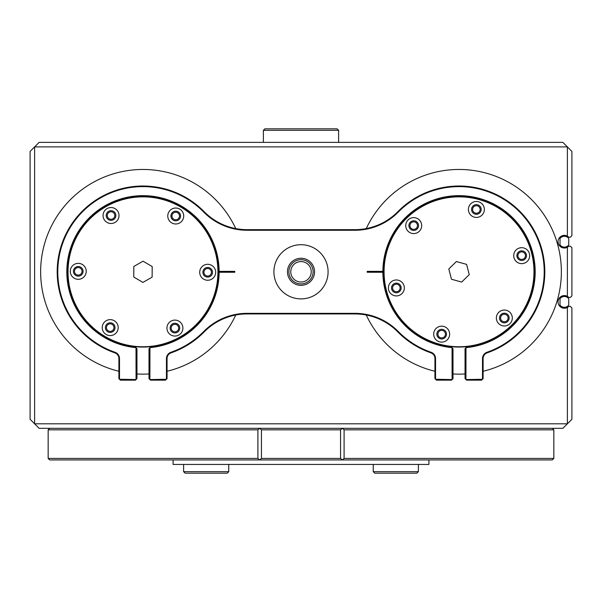 <?xml version="1.0" encoding="UTF-8"?>
<svg xmlns="http://www.w3.org/2000/svg" width="602" height="602" viewBox="0 0 602 602"><rect width="100%" height="100%" fill="white"/><g stroke="black" fill="none" stroke-linecap="round" stroke-linejoin="round"><path stroke-width="0.9" d="M173.075 459.928L173.075 464.443L428.925 464.443L428.925 459.928M261.441 429.828L261.441 458.423L340.559 458.423L340.559 429.828L261.441 429.828L259.62 428.323L257.912 429.828L48.16 429.828L48.16 458.423L257.912 458.423L257.912 429.828M344.088 429.828L344.088 458.423L553.84 458.423L553.84 429.828L344.088 429.828L342.395 428.323L340.559 429.828M553.84 458.423L552.335 459.928L49.665 459.928L48.16 458.423M257.912 458.423L259.605 459.928L261.441 458.423M340.559 458.423L342.38 459.928L344.088 458.423M106.434 176.213A102.34 102.34 0 0 0 118.895 371.268A102.34 102.34 0 0 1 120.844 171.886A102.34 102.34 0 0 1 235.743 228.587A102.34 102.34 0 0 0 106.434 176.213M136.955 373.962A102.34 102.34 0 0 0 148.995 373.962A102.34 102.34 0 0 1 136.955 373.962M167.055 371.268A102.34 102.34 0 0 0 235.743 315.019A102.34 102.34 0 0 1 167.055 371.268M560.673 283.677A102.34 102.34 0 0 0 366.257 228.587A102.34 102.34 0 0 1 561.365 271.803A102.34 102.34 0 0 1 483.105 371.268A102.34 102.34 0 0 0 560.673 283.677M366.257 315.019A102.34 102.34 0 0 0 434.945 371.268A102.34 102.34 0 0 1 366.257 315.019M453.005 373.962A102.34 102.34 0 0 0 465.045 373.962A102.34 102.34 0 0 1 453.005 373.962M404.04 290.089A7.976 7.976 0 0 0 398.494 280.261A7.976 7.976 0 0 0 388.674 285.807A7.976 7.976 0 0 0 394.22 295.627A7.976 7.976 0 0 0 404.04 290.089M512.024 320.144A7.976 7.976 0 0 0 506.478 310.323A7.976 7.976 0 0 0 496.658 315.862A7.976 7.976 0 0 0 502.203 325.69A7.976 7.976 0 0 0 512.024 320.144M449.355 336.285A7.976 7.976 0 0 0 443.809 326.465A7.976 7.976 0 0 0 433.989 332.011A7.976 7.976 0 0 0 439.535 341.831A7.976 7.976 0 0 0 449.355 336.285M421.392 227.744A7.976 7.976 0 0 0 415.847 217.916A7.976 7.976 0 0 0 406.026 223.462A7.976 7.976 0 0 0 411.572 233.283A7.976 7.976 0 0 0 421.392 227.744M484.061 211.595A7.976 7.976 0 0 0 478.515 201.775A7.976 7.976 0 0 0 468.695 207.321A7.976 7.976 0 0 0 474.241 217.141A7.976 7.976 0 0 0 484.061 211.595M529.376 257.799A7.976 7.976 0 0 0 523.83 247.979A7.976 7.976 0 0 0 514.01 253.517A7.976 7.976 0 0 0 519.556 263.345A7.976 7.976 0 0 0 529.376 257.799M517.058 254.368A4.816 4.816 0 0 1 522.987 251.019A4.816 4.816 0 0 1 526.336 256.949A4.816 4.816 0 0 1 520.406 260.297A4.816 4.816 0 0 1 517.058 254.368M471.742 208.164A4.816 4.816 0 0 1 477.672 204.815A4.816 4.816 0 0 1 481.021 210.753A4.816 4.816 0 0 1 475.091 214.101A4.816 4.816 0 0 1 471.742 208.164M409.074 224.313A4.816 4.816 0 0 1 415.004 220.964A4.816 4.816 0 0 1 418.352 226.894A4.816 4.816 0 0 1 412.415 230.242A4.816 4.816 0 0 1 409.074 224.313M437.029 332.853A4.816 4.816 0 0 1 442.959 329.505A4.816 4.816 0 0 1 446.308 335.442A4.816 4.816 0 0 1 440.378 338.791A4.816 4.816 0 0 1 437.029 332.853M499.698 316.712A4.816 4.816 0 0 1 505.635 313.364A4.816 4.816 0 0 1 508.976 319.293A4.816 4.816 0 0 1 503.046 322.642A4.816 4.816 0 0 1 499.698 316.712M391.714 286.657A4.816 4.816 0 0 1 397.644 283.309A4.816 4.816 0 0 1 400.992 289.238A4.816 4.816 0 0 1 395.062 292.587A4.816 4.816 0 0 1 391.714 286.657M397.057 314.492L397.305 314.319A74.949 74.949 0 0 0 405.409 324.177L405.199 324.388A75.25 75.25 0 0 1 397.057 314.492A75.25 75.25 0 0 1 396.884 314.244A75.25 75.25 0 0 1 390.585 303.077L390.856 302.957A74.949 74.949 0 0 0 397.132 314.071L396.884 314.244M405.409 324.598L405.62 324.388A74.949 74.949 0 0 0 415.32 332.688L415.147 332.936A75.25 75.25 0 0 1 405.409 324.598A75.25 75.25 0 0 1 405.199 324.388M415.388 333.109L415.568 332.868A74.949 74.949 0 0 0 426.555 339.355L426.427 339.626A75.25 75.25 0 0 1 415.147 332.936M426.698 339.754L426.833 339.483A74.949 74.949 0 0 0 438.783 343.968L438.7 344.254A75.25 75.25 0 0 1 426.427 339.626M438.993 344.336L439.069 344.051A74.949 74.949 0 0 0 451.62 346.383L451.59 346.684A75.25 75.25 0 0 1 438.7 344.254M451.891 346.714L451.921 346.413A74.949 74.949 0 0 0 464.684 346.541L464.706 346.835A75.25 75.25 0 0 1 451.59 346.684M465.007 346.812L464.985 346.511A74.949 74.949 0 0 0 477.574 344.419L477.649 344.713A75.25 75.25 0 0 1 464.706 346.835M511.82 325.419L511.61 325.208A74.949 74.949 0 0 0 519.91 315.508L520.158 315.681A75.25 75.25 0 0 1 511.82 325.419A75.25 75.25 0 0 1 511.61 325.629A75.25 75.25 0 0 1 501.714 333.771L501.541 333.523A74.949 74.949 0 0 0 511.399 325.419L511.61 325.629M501.293 333.696L501.466 333.944A75.25 75.25 0 0 1 490.299 340.243L490.178 339.972A74.949 74.949 0 0 0 501.293 333.696L501.541 333.523M489.9 340.092L490.028 340.371A75.25 75.25 0 0 1 477.943 344.637L477.868 344.344A74.949 74.949 0 0 0 489.9 340.092L490.178 339.972M520.331 315.44L520.09 315.26A74.949 74.949 0 0 0 526.577 304.273L526.848 304.401A75.25 75.25 0 0 1 520.158 315.681M526.976 304.13L526.705 303.995A74.949 74.949 0 0 0 531.19 292.045L531.476 292.128A75.25 75.25 0 0 1 526.848 304.401M531.558 291.835L531.273 291.759A74.949 74.949 0 0 0 533.605 279.208L533.906 279.238A75.25 75.25 0 0 1 531.476 292.128M533.936 278.937L533.635 278.907A74.949 74.949 0 0 0 533.763 266.144L534.057 266.122A75.25 75.25 0 0 1 533.906 279.238M534.034 265.821L533.733 265.843A74.949 74.949 0 0 0 531.641 253.254L531.935 253.179A75.25 75.25 0 0 1 534.057 266.122M531.859 252.885L531.566 252.96A74.949 74.949 0 0 0 527.314 240.928L527.593 240.8A75.25 75.25 0 0 1 531.935 253.179M520.993 229.114L520.745 229.287A74.949 74.949 0 0 0 512.641 219.429L512.851 219.218A75.25 75.25 0 0 1 520.993 229.114A75.25 75.25 0 0 1 521.166 229.362A75.25 75.25 0 0 1 527.465 240.529L527.194 240.649A74.949 74.949 0 0 0 520.918 229.535L521.166 229.362M512.641 219.008L512.43 219.218A74.949 74.949 0 0 0 502.73 210.918L502.903 210.67A75.25 75.25 0 0 1 512.641 219.008A75.25 75.25 0 0 1 512.851 219.218M502.662 210.497L502.482 210.738A74.949 74.949 0 0 0 491.495 204.251L491.623 203.98A75.25 75.25 0 0 1 502.903 210.67M491.352 203.852L491.217 204.123A74.949 74.949 0 0 0 479.267 199.638L479.35 199.352A75.25 75.25 0 0 1 491.623 203.98M479.057 199.27L478.981 199.555A74.949 74.949 0 0 0 466.43 197.223L466.46 196.922A75.25 75.25 0 0 1 479.35 199.352M406.23 218.187L406.44 218.398A74.949 74.949 0 0 0 398.14 228.098L397.892 227.925A75.25 75.25 0 0 1 406.23 218.187A75.25 75.25 0 0 1 406.44 217.977A75.25 75.25 0 0 1 416.336 209.835L416.509 210.083A74.949 74.949 0 0 0 406.651 218.187L406.44 217.977M397.719 228.166L397.96 228.346A74.949 74.949 0 0 0 391.473 239.333L391.202 239.205A75.25 75.25 0 0 1 397.892 227.925M391.074 239.476L391.345 239.611A74.949 74.949 0 0 0 386.86 251.561L386.574 251.478A75.25 75.25 0 0 1 391.202 239.205M440.107 198.969L440.182 199.262A74.949 74.949 0 0 0 428.15 203.514L428.022 203.235A75.25 75.25 0 0 1 440.107 198.969A75.25 75.25 0 0 1 440.258 198.931A75.25 75.25 0 0 1 440.401 198.893A75.25 75.25 0 0 1 453.043 196.794L453.065 197.095A74.949 74.949 0 0 0 440.476 199.187L440.401 198.893M427.751 203.363L427.871 203.634A74.949 74.949 0 0 0 416.757 209.91L416.584 209.662A75.25 75.25 0 0 1 427.751 203.363A75.25 75.25 0 0 1 428.022 203.235M453.366 197.065L453.344 196.771A75.25 75.25 0 0 1 466.159 196.892L466.129 197.193A74.949 74.949 0 0 0 453.366 197.065L453.065 197.095M390.736 302.678L390.457 302.806A75.25 75.25 0 0 1 386.191 290.721L386.484 290.646A74.949 74.949 0 0 0 390.736 302.678L390.856 302.957M386.409 290.352L386.115 290.427A75.25 75.25 0 0 1 384.016 277.785L384.317 277.763A74.949 74.949 0 0 0 386.409 290.352L386.484 290.646M384.287 277.462L383.993 277.484A75.25 75.25 0 0 1 384.114 264.669L384.415 264.699A74.949 74.949 0 0 0 384.287 277.462L384.317 277.763M384.445 264.398L384.144 264.368A75.25 75.25 0 0 1 386.492 251.771L386.777 251.847A74.949 74.949 0 0 0 384.445 264.398L384.415 264.699M451.455 279.223L461.666 282.067L469.236 274.647L466.595 264.383L456.384 261.539L448.814 268.959L451.455 279.223M110.971 223.5A7.976 7.976 0 0 0 119.008 215.584A7.976 7.976 0 0 0 111.084 207.547A7.976 7.976 0 0 0 103.055 215.463A7.976 7.976 0 0 0 110.971 223.5M110.151 335.585A7.976 7.976 0 0 0 118.188 327.669A7.976 7.976 0 0 0 110.264 319.632A7.976 7.976 0 0 0 102.235 327.548A7.976 7.976 0 0 0 110.151 335.585M78.2 279.305A7.976 7.976 0 0 0 86.236 271.389A7.976 7.976 0 0 0 78.32 263.352A7.976 7.976 0 0 0 70.284 271.269A7.976 7.976 0 0 0 78.2 279.305M175.686 223.974A7.976 7.976 0 0 0 183.715 216.058A7.976 7.976 0 0 0 175.799 208.021A7.976 7.976 0 0 0 167.762 215.937A7.976 7.976 0 0 0 175.686 223.974M207.63 280.254A7.976 7.976 0 0 0 215.667 272.337A7.976 7.976 0 0 0 207.75 264.301A7.976 7.976 0 0 0 199.713 272.217A7.976 7.976 0 0 0 207.63 280.254M174.866 336.059A7.976 7.976 0 0 0 182.895 328.143A7.976 7.976 0 0 0 174.979 320.106A7.976 7.976 0 0 0 166.942 328.022A7.976 7.976 0 0 0 174.866 336.059M174.956 323.266A4.816 4.816 0 0 1 179.735 328.12A4.816 4.816 0 0 1 174.889 332.898A4.816 4.816 0 0 1 170.103 328.045A4.816 4.816 0 0 1 174.956 323.266M207.72 267.461A4.816 4.816 0 0 1 212.506 272.315A4.816 4.816 0 0 1 207.652 277.093A4.816 4.816 0 0 1 202.874 272.239A4.816 4.816 0 0 1 207.72 267.461M175.776 211.182A4.816 4.816 0 0 1 180.555 216.035A4.816 4.816 0 0 1 175.709 220.814A4.816 4.816 0 0 1 170.923 215.96A4.816 4.816 0 0 1 175.776 211.182M78.298 266.513A4.816 4.816 0 0 1 83.076 271.367A4.816 4.816 0 0 1 78.23 276.145A4.816 4.816 0 0 1 73.444 271.291A4.816 4.816 0 0 1 78.298 266.513M110.241 322.792A4.816 4.816 0 0 1 115.027 327.646A4.816 4.816 0 0 1 110.174 332.424A4.816 4.816 0 0 1 105.395 327.571A4.816 4.816 0 0 1 110.241 322.792M111.061 210.708A4.816 4.816 0 0 1 115.847 215.561A4.816 4.816 0 0 1 110.994 220.34A4.816 4.816 0 0 1 106.215 215.486A4.816 4.816 0 0 1 111.061 210.708M85.589 223.124L85.815 223.319A74.949 74.949 0 0 0 78.418 233.726L78.162 233.576A75.25 75.25 0 0 1 85.589 223.124A75.25 75.25 0 0 1 85.785 222.898A75.25 75.25 0 0 1 94.913 213.898L95.101 214.131A74.949 74.949 0 0 0 86.011 223.094L85.785 222.898M78.004 233.832L78.268 233.982A74.949 74.949 0 0 0 72.789 245.511L72.503 245.405A75.25 75.25 0 0 1 78.004 233.832A75.25 75.25 0 0 1 78.162 233.576M72.398 245.691L72.684 245.797A74.949 74.949 0 0 0 69.29 258.1L68.997 258.047A75.25 75.25 0 0 1 72.503 245.405M68.937 258.341L69.238 258.393A74.949 74.949 0 0 0 68.026 271.103L67.725 271.103A75.25 75.25 0 0 1 68.937 258.341A75.25 75.25 0 0 1 68.997 258.047M67.725 271.404L68.026 271.404A74.949 74.949 0 0 0 69.049 284.129L68.748 284.182A75.25 75.25 0 0 1 67.725 271.404A75.25 75.25 0 0 1 67.725 271.103M68.801 284.475L69.095 284.422A74.949 74.949 0 0 0 72.308 296.778L72.029 296.876A75.25 75.25 0 0 1 68.801 284.475A75.25 75.25 0 0 1 68.748 284.182M72.127 297.162L72.413 297.064A74.949 74.949 0 0 0 77.718 308.668L77.462 308.818A75.25 75.25 0 0 1 72.127 297.162A75.25 75.25 0 0 1 72.029 296.876M105.004 336.774L105.154 336.51A74.949 74.949 0 0 0 116.683 341.989L116.577 342.275A75.25 75.25 0 0 1 105.004 336.774A75.25 75.25 0 0 1 104.748 336.616A75.25 75.25 0 0 1 94.296 329.189L94.491 328.963A74.949 74.949 0 0 0 104.898 336.36L104.748 336.616M94.266 328.767L94.07 328.993A75.25 75.25 0 0 1 85.07 319.865L85.303 319.677A74.949 74.949 0 0 0 94.266 328.767L94.491 328.963M85.115 319.444L84.882 319.632A75.25 75.25 0 0 1 77.605 309.082L77.869 308.931A74.949 74.949 0 0 0 85.115 319.444L85.303 319.677M116.863 342.38L116.969 342.094A74.949 74.949 0 0 0 129.272 345.488L129.219 345.781A75.25 75.25 0 0 1 116.577 342.275M129.513 345.841L129.565 345.54A74.949 74.949 0 0 0 142.275 346.752L142.275 347.053A75.25 75.25 0 0 1 129.513 345.841A75.25 75.25 0 0 1 129.219 345.781M142.576 347.053L142.576 346.752A74.949 74.949 0 0 0 155.301 345.729L155.354 346.03A75.25 75.25 0 0 1 142.576 347.053A75.25 75.25 0 0 1 142.275 347.053M155.647 345.977L155.594 345.683A74.949 74.949 0 0 0 167.95 342.47L168.048 342.749A75.25 75.25 0 0 1 155.647 345.977A75.25 75.25 0 0 1 155.354 346.03M168.334 342.651L168.236 342.365A74.949 74.949 0 0 0 179.84 337.06L179.99 337.316A75.25 75.25 0 0 1 168.334 342.651A75.25 75.25 0 0 1 168.048 342.749M180.254 337.173L180.103 336.909A74.949 74.949 0 0 0 190.616 329.663L190.804 329.896A75.25 75.25 0 0 1 180.254 337.173A75.25 75.25 0 0 1 179.99 337.316M200.361 320.482L200.135 320.287A74.949 74.949 0 0 0 207.532 309.88L207.788 310.03A75.25 75.25 0 0 1 200.361 320.482A75.25 75.25 0 0 1 200.165 320.708A75.25 75.25 0 0 1 191.037 329.708L190.849 329.475A74.949 74.949 0 0 0 199.939 320.512L200.165 320.708M207.946 309.774L207.682 309.624A74.949 74.949 0 0 0 213.161 298.095L213.447 298.201A75.25 75.25 0 0 1 207.946 309.774A75.25 75.25 0 0 1 207.788 310.03M213.552 297.915L213.266 297.809A74.949 74.949 0 0 0 216.66 285.506L216.953 285.559A75.25 75.25 0 0 1 213.447 298.201M217.013 285.265L216.712 285.213A74.949 74.949 0 0 0 217.924 272.503L218.225 272.503A75.25 75.25 0 0 1 217.013 285.265A75.25 75.25 0 0 1 216.953 285.559M218.225 272.202L217.924 272.202A74.949 74.949 0 0 0 216.901 259.477L217.202 259.424A75.25 75.25 0 0 1 218.225 272.202A75.25 75.25 0 0 1 218.225 272.503M180.946 206.832L180.796 207.096A74.949 74.949 0 0 0 169.267 201.617L169.373 201.331A75.25 75.25 0 0 1 180.946 206.832A75.25 75.25 0 0 1 181.202 206.99A75.25 75.25 0 0 1 191.654 214.417L191.459 214.643A74.949 74.949 0 0 0 181.051 207.246L181.202 206.99M169.087 201.226L168.981 201.512A74.949 74.949 0 0 0 156.678 198.118L156.731 197.825A75.25 75.25 0 0 1 169.373 201.331M156.437 197.765L156.385 198.066A74.949 74.949 0 0 0 143.675 196.854L143.675 196.553A75.25 75.25 0 0 1 156.437 197.765A75.25 75.25 0 0 1 156.731 197.825M208.345 234.524L208.081 234.675A74.949 74.949 0 0 0 200.835 224.162L201.068 223.974A75.25 75.25 0 0 1 208.345 234.524A75.25 75.25 0 0 1 208.488 234.788A75.25 75.25 0 0 1 213.823 246.444L213.537 246.542A74.949 74.949 0 0 0 208.232 234.938L208.488 234.788M200.88 223.741L200.647 223.929A74.949 74.949 0 0 0 191.684 214.839L191.88 214.613A75.25 75.25 0 0 1 200.88 223.741A75.25 75.25 0 0 1 201.068 223.974M213.642 246.828L213.921 246.73A75.25 75.25 0 0 1 217.149 259.131L216.855 259.184A74.949 74.949 0 0 0 213.642 246.828L213.537 246.542M95.334 213.943L95.146 213.71A75.25 75.25 0 0 1 105.696 206.433L105.847 206.697A74.949 74.949 0 0 0 95.334 213.943L95.101 214.131M106.11 206.546L105.96 206.29A75.25 75.25 0 0 1 117.616 200.955L117.714 201.241A74.949 74.949 0 0 0 106.11 206.546L105.847 206.697M118 201.136L117.902 200.857A75.25 75.25 0 0 1 130.303 197.629L130.356 197.923A74.949 74.949 0 0 0 118 201.136L117.714 201.241M130.649 197.877L130.596 197.576A75.25 75.25 0 0 1 143.374 196.553L143.374 196.854A74.949 74.949 0 0 0 130.649 197.877L130.356 197.923M133.832 266.438L133.757 277.033L142.9 282.406L152.118 277.168L152.193 266.573L143.05 261.2L133.832 266.438M78.237 275.091A3.762 3.762 0 0 0 82.022 271.359A3.762 3.762 0 0 0 78.29 267.566A3.762 3.762 0 0 0 74.497 271.299A3.762 3.762 0 0 0 78.237 275.091M207.66 276.04A3.762 3.762 0 0 0 211.452 272.307A3.762 3.762 0 0 0 207.713 268.515A3.762 3.762 0 0 0 203.927 272.247A3.762 3.762 0 0 0 207.66 276.04M175.716 219.76A3.762 3.762 0 0 0 179.501 216.028A3.762 3.762 0 0 0 175.769 212.235A3.762 3.762 0 0 0 171.976 215.967A3.762 3.762 0 0 0 175.716 219.76M111.001 219.286A3.762 3.762 0 0 0 114.794 215.554A3.762 3.762 0 0 0 111.054 211.761A3.762 3.762 0 0 0 107.269 215.493A3.762 3.762 0 0 0 111.001 219.286M174.896 331.845A3.762 3.762 0 0 0 178.681 328.113A3.762 3.762 0 0 0 174.949 324.32A3.762 3.762 0 0 0 171.156 328.052A3.762 3.762 0 0 0 174.896 331.845M110.181 331.371A3.762 3.762 0 0 0 113.974 327.638A3.762 3.762 0 0 0 110.234 323.846A3.762 3.762 0 0 0 106.449 327.578A3.762 3.762 0 0 0 110.181 331.371M397.297 291.586A3.762 3.762 0 0 0 399.999 287.011A3.762 3.762 0 0 0 395.416 284.302A3.762 3.762 0 0 0 392.715 288.885A3.762 3.762 0 0 0 397.297 291.586M522.634 259.304A3.762 3.762 0 0 0 525.335 254.721A3.762 3.762 0 0 0 520.753 252.02A3.762 3.762 0 0 0 518.051 256.595A3.762 3.762 0 0 0 522.634 259.304M477.318 213.1A3.762 3.762 0 0 0 480.02 208.518A3.762 3.762 0 0 0 475.437 205.816A3.762 3.762 0 0 0 472.736 210.399A3.762 3.762 0 0 0 477.318 213.1M414.65 229.242A3.762 3.762 0 0 0 417.352 224.666A3.762 3.762 0 0 0 412.769 221.957A3.762 3.762 0 0 0 410.067 226.54A3.762 3.762 0 0 0 414.65 229.242M505.281 321.649A3.762 3.762 0 0 0 507.983 317.066A3.762 3.762 0 0 0 503.4 314.364A3.762 3.762 0 0 0 500.698 318.94A3.762 3.762 0 0 0 505.281 321.649M442.613 337.79A3.762 3.762 0 0 0 445.314 333.207A3.762 3.762 0 0 0 440.732 330.506A3.762 3.762 0 0 0 438.03 335.088A3.762 3.762 0 0 0 442.613 337.79M466.001 347.632L466.558 346.978A75.551 75.551 0 0 0 534.576 271.803A75.551 75.551 0 0 0 459.251 196.252A75.551 75.551 0 0 0 383.474 271.351L382.872 271.351A76.153 76.153 0 0 1 459.251 195.65A76.153 76.153 0 0 1 535.178 271.803A76.153 76.153 0 0 1 466.001 347.632L465.948 379.561L482.503 379.26L482.503 358.536A6.622 6.622 0 0 1 486.95 352.275A85.183 85.183 0 0 0 531.017 226.269A85.183 85.183 0 0 0 398.276 212.085A60.802 60.802 0 0 1 354.917 230.265L247.083 230.265A60.802 60.802 0 0 1 203.724 212.085A85.183 85.183 0 0 0 57.792 271.803A85.183 85.183 0 0 0 115.05 352.275A6.622 6.622 0 0 1 119.497 358.536L119.497 379.26L136.052 379.561L135.999 347.632A76.153 76.153 0 0 1 66.957 267.303A76.153 76.153 0 0 1 144.999 195.68A76.153 76.153 0 0 1 219.128 271.351L218.526 271.351A75.551 75.551 0 0 0 142.749 196.252A75.551 75.551 0 0 0 67.424 271.803A75.551 75.551 0 0 0 135.442 346.978L135.999 347.632M119.497 379.26L118.895 378.658L118.895 358.536A6.02 6.02 0 0 0 114.847 352.847A85.785 85.785 0 0 1 110.49 192.407A85.785 85.785 0 0 1 204.153 211.663A60.2 60.2 0 0 0 247.083 229.663L354.917 229.663A60.2 60.2 0 0 0 397.847 211.663A85.785 85.785 0 0 1 544.81 271.803A85.785 85.785 0 0 1 487.153 352.847A6.02 6.02 0 0 0 483.105 358.536L483.105 378.658L482.503 379.26M273.91 271.803A27.09 27.09 0 0 0 301 298.893A27.09 27.09 0 0 0 328.09 271.803A27.09 27.09 0 0 0 301 244.713A27.09 27.09 0 0 0 273.91 271.803M287.455 271.803A13.545 13.545 0 0 0 301 285.348A13.545 13.545 0 0 0 314.545 271.803A13.545 13.545 0 0 0 301 258.258A13.545 13.545 0 0 0 287.455 271.803M149.951 347.632L150.508 346.978A75.551 75.551 0 0 0 218.526 271.803A75.551 75.551 0 0 0 218.526 271.351L234.78 271.351L234.78 272.255L219.128 272.255A76.153 76.153 0 0 1 149.951 347.632L149.898 379.561L166.453 379.26L166.453 358.536A6.622 6.622 0 0 1 170.9 352.275A85.183 85.183 0 0 0 203.724 331.521A60.802 60.802 0 0 1 247.083 313.341L354.917 313.341A60.802 60.802 0 0 1 398.276 331.521A85.183 85.183 0 0 0 431.1 352.275A6.622 6.622 0 0 1 435.547 358.536L435.547 379.26L452.102 379.561L452.049 347.632A76.153 76.153 0 0 1 382.872 272.255L383.474 272.255A75.551 75.551 0 0 0 451.492 346.978L452.049 347.632M383.474 271.803A75.551 75.551 0 0 0 383.474 272.255L367.22 272.255L367.22 271.351L383.474 271.351A75.551 75.551 0 0 0 383.474 271.803M136.052 379.561L135.45 380.163L120.4 380.163L119.798 379.561M452.102 379.561L451.5 380.163L436.45 380.163L435.848 379.561M435.547 379.26L434.945 378.658L434.945 358.536A6.02 6.02 0 0 0 430.897 352.847A85.785 85.785 0 0 1 397.847 331.943A60.2 60.2 0 0 0 354.917 313.943L247.083 313.943A60.2 60.2 0 0 0 204.153 331.943A85.785 85.785 0 0 1 171.103 352.847A6.02 6.02 0 0 0 167.055 358.536L167.055 378.658L166.453 379.26M218.526 272.255L219.128 272.255L218.526 272.255M166.152 379.561L165.55 380.163L150.5 380.163L149.898 379.561M482.202 379.561L481.6 380.163L466.55 380.163L465.948 379.561M465.647 379.26L465.045 378.658L465.045 348.754L465.647 348.046M452.403 348.046L453.005 348.754L453.005 378.658L452.403 379.26M149.597 379.26L148.995 378.658L148.995 348.754L149.597 348.046M136.353 348.046L136.955 348.754L136.955 378.658L136.353 379.26M288.885 271.803A12.115 12.115 0 0 0 301 283.918A12.115 12.115 0 0 0 313.115 271.803A12.115 12.115 0 0 0 301 259.688A12.115 12.115 0 0 0 288.885 271.803M290.766 271.803A10.234 10.234 0 0 0 301 282.037A10.234 10.234 0 0 0 311.234 271.803A10.234 10.234 0 0 0 301 261.569A10.234 10.234 0 0 0 290.766 271.803M571.9 247.723L571.9 295.883L570.395 297.388L568.8 297.388L567.385 296.342L567.385 247.264L568.8 246.218L570.395 246.218L571.9 247.723M567.385 236.142L567.385 146.888L571.9 151.403L571.9 235.683L570.395 237.188L568.8 237.188L567.385 236.142A6.321 6.321 0 0 0 558.054 241.703A6.321 6.321 0 0 0 567.385 247.264M571.9 307.923L571.9 419.293L567.385 423.808L567.385 307.464L568.8 306.418L570.395 306.418L571.9 307.923M30.1 419.293L30.1 151.403L34.615 146.888L34.615 423.808L567.385 423.808L562.87 428.323L39.13 428.323L30.1 419.293M567.385 146.888L34.615 146.888L39.13 142.373L562.87 142.373L567.385 146.888M567.385 296.342A6.321 6.321 0 0 0 558.054 301.903A6.321 6.321 0 0 0 567.385 307.464M418.39 471.667L416.885 473.172L374.745 473.172L373.24 471.667L418.39 471.667L418.39 464.443M228.76 471.667L227.255 473.172L185.115 473.172L183.61 471.667L228.76 471.667L228.76 464.443M564.375 236.285A5.418 5.418 0 0 0 560.01 238.49L560.01 244.916A5.418 5.418 0 0 0 568.739 244.916L568.739 238.49A5.418 5.418 0 0 0 564.375 236.285M564.375 296.485A5.418 5.418 0 0 0 560.01 298.69L560.01 305.116A5.418 5.418 0 0 0 568.739 305.116L568.739 298.69A5.418 5.418 0 0 0 564.375 296.485M264.88 128.828L337.12 128.828L338.625 130.333L263.375 130.333L264.88 128.828M114.847 352.847L115.05 352.275M434.945 358.536L435.547 358.536M166.453 358.536L167.055 358.536M430.897 352.847L431.1 352.275M170.9 352.275L171.103 352.847M397.847 331.943L398.276 331.521M203.724 331.521L204.153 331.943M354.917 313.943L354.917 313.341M247.083 313.341L247.083 313.943M118.895 358.536L119.497 358.536M204.153 211.663L203.724 212.085M247.083 229.663L247.083 230.265M354.917 229.663L354.917 230.265M482.503 358.536L483.105 358.536M397.847 211.663L398.276 212.085M486.95 352.275L487.153 352.847M552.335 428.323L553.84 429.828M49.665 428.323L48.16 429.828M373.24 471.667L373.24 464.443M183.61 471.667L183.61 464.443M263.375 142.373L263.375 130.333M338.625 142.373L338.625 130.333"/></g></svg>
